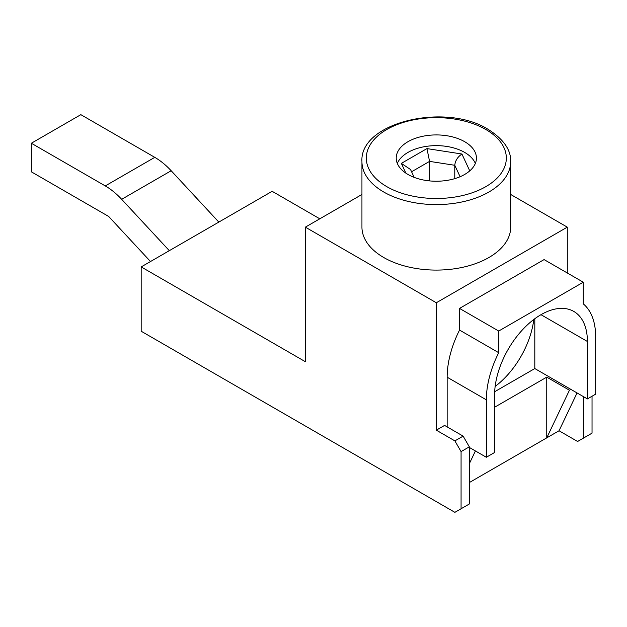 <?xml version="1.0" encoding="UTF-8"?>
<svg xmlns="http://www.w3.org/2000/svg" width="627" height="627" viewBox="0 0 627 627"><rect width="100%" height="100%" fill="white"/><g stroke="black" fill="none" stroke-linecap="round" stroke-linejoin="round"><path stroke-width="0.94" d="M464.678 141.702A40.104 23.152 0 0 0 420.976 136.686A40.104 23.152 0 0 0 396.217 158.075A40.104 23.152 0 0 0 407.965 174.447A40.104 23.152 0 0 0 451.667 179.471A40.104 23.152 0 0 0 476.426 158.075A40.104 23.152 0 0 0 464.678 141.702M475.337 163.435A40.104 23.152 0 0 0 464.678 152.424A40.104 23.152 0 0 0 425.396 146.514A40.104 23.152 0 0 0 397.306 163.435M383.732 257.509A74.378 42.942 0 0 0 464.787 266.82A74.378 42.942 0 0 0 510.699 227.146L510.699 161.648A74.378 42.942 180 0 1 464.787 201.322A74.378 42.942 180 0 1 383.732 192.011A74.378 42.942 180 0 1 361.944 161.648L361.944 227.146A74.378 42.942 0 0 0 383.732 257.509M495.15 386.428A64.902 37.471 120 0 0 533.789 319.496M494.585 407.252L546.752 377.133L546.752 437.865L569.434 390.229L546.752 377.133M469.325 482.571L559.041 430.765L577.059 392.941M583.275 282.213L498.716 331.04L498.716 352.695A77.293 44.627 120 0 0 486.34 399.83L486.34 457.263L494.585 452.498L494.585 395.065A65.631 37.894 -60 0 1 523.231 329.018A65.631 37.894 -60 0 1 573.807 311.439A65.631 37.894 -60 0 1 587.397 341.48L587.397 398.913L595.65 394.148L595.65 336.723A77.293 44.627 120 0 0 583.275 303.868L583.275 282.213L544.087 259.594L459.528 308.413L459.528 330.068A77.293 44.627 120 0 0 447.153 377.203L447.153 426.901M567.294 272.988L567.294 227.146L510.699 194.472M463.134 436.126L469.325 446.839L461.072 451.605L454.881 440.891L463.134 436.126L444.574 425.412L436.321 430.169L436.321 302.755L567.294 227.146M361.944 194.472L305.357 227.146L305.357 361.701L141.177 266.914L141.177 331.221L454.881 512.337L469.325 503.998L469.325 446.839M486.34 457.263L469.325 447.435M583.792 396.828L583.792 437.912L577.6 441.486L559.041 430.765M305.357 227.146L436.321 302.755M461.072 451.605L461.072 508.763M454.881 440.891L436.321 430.169M583.792 437.912L592.037 433.147L592.037 396.233M141.177 266.914L272.149 191.306L319.786 218.807M429.566 180.897L429.566 161.382L411.571 171.774M454.779 178.632L454.779 165.285C455.233 160.708 457.616 156.954 461.927 154.015L469.748 170.873M218.823 222.091L171.171 170.74A58.335 33.678 -120 0 0 154.775 157.346L80.852 114.663L31.35 143.246L31.35 171.822L108.69 216.472L150.504 261.53M169.321 250.667L121.669 199.315A58.335 33.678 -120 0 0 105.273 185.921L31.35 143.246M494.672 391.718L534.807 368.551L534.807 318.735M534.807 368.551L570.899 389.391L569.434 390.229M587.397 398.913L570.899 389.391M498.716 331.04L459.528 308.413M498.716 352.695L459.528 330.068M405.881 173.154L401.351 163.381L410.513 169.494L414.181 177.386M401.351 163.381L426.948 148.599L429.566 161.382L454.779 165.285L460.093 176.728M469.835 447.733L469.325 448.031M475.407 450.954L469.325 463.729M386.82 186.658A70.005 40.418 0 0 0 485.823 186.658A70.005 40.418 0 0 0 485.823 129.499A70.005 40.418 0 0 0 386.82 129.499A70.005 40.418 0 0 0 386.82 186.658M426.948 148.599L461.927 154.015M121.669 199.315L171.171 170.74M105.273 185.921L154.775 157.346M587.397 341.48L540.991 314.691M486.34 399.83L447.153 377.203M510.699 161.648C511.068 149.892 503.505 139.1 488.01 129.28C445.327 102.303 359.271 122.343 361.944 161.648"/></g></svg>
